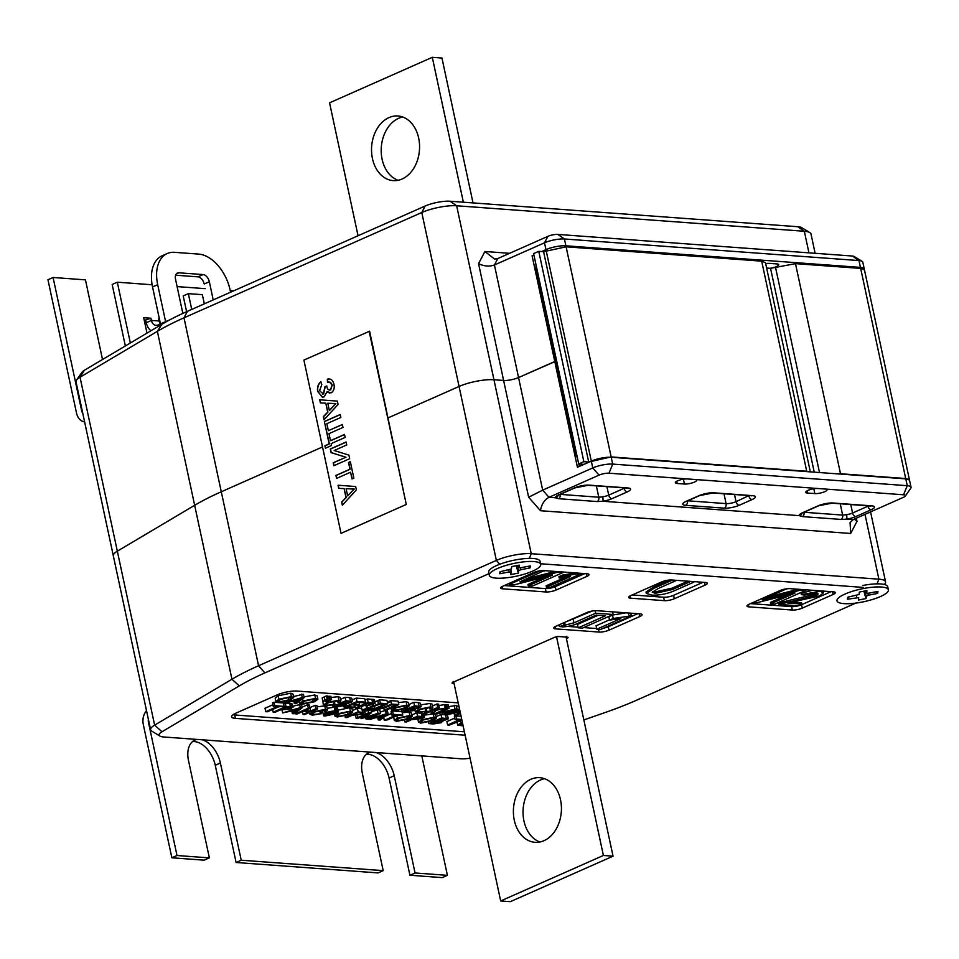 <?xml version="1.0" encoding="UTF-8"?>
<svg xmlns="http://www.w3.org/2000/svg" width="959" height="959" viewBox="0 0 959 959"><rect width="100%" height="100%" fill="white"/><g stroke="black" fill="none" stroke-linecap="round" stroke-linejoin="round"><path stroke-width="1.44" d="M560.524 799.77A32.402 23.975 -85.8 0 0 539.785 777.689A32.402 23.975 -85.8 0 0 514.3 820.245A32.402 23.975 -85.8 0 0 535.038 842.314A32.402 23.975 -85.8 0 0 560.524 799.77M544.556 778.708A32.402 23.975 -85.8 0 0 523.95 820.952A32.402 23.975 -85.8 0 0 539.917 842.002M554.614 583.552L552.18 583.132M603.403 855.464L500.67 900.969L510.332 901.676L613.053 856.171L603.403 855.464L556.52 636.764M613.053 856.171L566.086 637.076M500.67 900.969L453.727 681.993M516.278 580.255L516.493 581.262M398.057 180.292A32.402 23.975 94.2 0 1 382.102 159.23A32.402 23.975 94.2 0 1 402.696 116.998M418.663 138.048A32.402 23.975 94.2 0 1 393.19 180.604A32.402 23.975 94.2 0 1 372.44 158.523A32.402 23.975 94.2 0 1 397.925 115.979A32.402 23.975 94.2 0 1 418.663 138.048M358.055 235.746L329.56 102.829L432.293 57.324L441.955 58.031L473.015 202.912M432.293 57.324L463.353 202.205M535.889 264.181L536.225 269.815L537.028 269.467M577.606 458.774L575.496 452.996L536.225 269.815M582.604 464.971L581.693 464.192M810.331 471.864L765.474 262.67L761.674 261.16L566.11 246.823L543.597 251.702L538.766 251.354L533.624 253.584L578.721 463.976L583.983 464.36M909.54 480.243L864.467 269.923L860.667 268.412L795.479 263.641L770.545 268.34L766.637 268.052M909.516 480.075L905.704 478.529L860.667 268.412M795.479 263.641L840.516 473.746L905.704 478.529M840.516 473.746L836.524 473.794M809.432 471.804L806.723 471.265L761.674 261.16M566.11 246.823L611.159 456.928L806.723 471.265M611.159 456.928L588.682 462.01L543.597 251.702M588.682 462.01L583.851 461.663L538.766 251.354M583.851 461.663L578.721 463.976M320.762 381.802L321.792 384.583L319.563 390.757L323.387 393.921L324.921 386.741L326.755 385.938C327.091 388.91 328.302 390.253 330.399 389.929L332.138 385.11C331.287 382.449 329.764 381.514 327.534 382.341L327.307 379.201C330.699 378.349 332.905 380.052 333.96 384.307C334.751 388.203 333.792 391.044 331.107 392.854L327.115 391.632L324.07 396.858L322.32 397.194L317.717 391.464C316.985 387.376 318.004 384.163 320.762 381.802M329.584 390.109L330.399 389.929M330.639 389.953L332.138 385.11M327.774 382.257L327.307 379.201M322.44 397.206L317.956 391.476C317.225 387.4 318.244 384.175 321.001 381.826M329.704 393.154L327.343 391.895M327.546 379.213L329.464 379.009M332.377 385.134L329.524 382.114M322.44 394.125L323.627 393.933L325.173 386.765L326.779 386.045M328.985 433.648L330.483 440.661L344.485 434.451L345.12 437.412L331.119 443.621L331.526 445.503L325.437 448.201L324.909 445.779L329.177 443.885L324.382 421.516L340.205 414.504L340.853 417.477L326.839 423.674L328.35 430.687L342.351 424.477L342.986 427.438L328.985 433.648M325.652 448.105L325.161 445.791L329.177 443.885M329.416 443.909L324.382 421.516M324.622 421.54L340.241 414.624M330.723 440.672L344.509 434.571M328.565 430.591L342.375 424.597M350.323 461.675L353.847 478.121L352.025 478.925L350.574 472.188L336.573 478.397L335.938 475.424L349.939 469.227L348.501 462.49L350.323 461.675M336.789 478.301L336.177 475.448L350.179 469.239L348.74 462.502L350.347 461.794M352.241 478.829L350.598 472.308M369.131 331.179L406.28 504.458L341.044 533.348L303.895 360.081L369.611 331.215L406.28 504.458M355.657 486.549L356.376 489.893L342.339 505.261L341.656 502.108L346.019 497.565L344.101 488.599L338.707 488.371L338.036 485.218L355.657 486.549M342.531 505.045L341.656 502.108M341.895 502.132L346.019 497.565M352.421 489.102L351.006 488.898M347.841 495.659L354.135 489.09M338.947 488.371L338.275 485.242M346.259 497.577L344.101 488.611M334.08 465.63L333.468 462.777L345.971 457.239L331.287 452.636L330.519 449.028L346.127 442.111M345.731 457.215L331.047 452.624L330.28 449.016L346.103 442.003L346.738 444.964L334.2 450.514L348.92 455.129L349.687 458.714L333.852 465.726L333.217 462.753L345.971 457.239M338.059 404.458L324.01 419.814L323.339 416.662L327.702 412.118L325.772 403.152L320.39 402.924L319.719 399.771L337.34 401.114L338.059 404.458M327.798 403.236L329.333 410.416L335.866 403.595L327.798 403.236M334.104 403.655L332.641 403.451M329.572 410.428L335.818 403.643M320.63 402.924L319.958 399.795M324.202 419.598L323.579 416.686L327.942 412.13L325.784 403.164M350.958 488.898L346.115 488.682L347.649 495.863L354.195 489.03L350.958 488.898M817.859 488.503A7.204 1.774 167.9 0 0 809.959 489.665A7.204 1.774 167.9 0 0 805.68 492.291A7.204 1.774 167.9 0 0 807.586 493.058L814.826 493.585A7.204 1.774 167.9 0 0 824.8 491.667A7.204 1.774 167.9 0 0 827.006 489.797A7.204 1.774 167.9 0 0 825.1 489.03L694.724 479.476A7.204 1.774 -12.1 0 1 696.63 480.243A7.204 1.774 -12.1 0 1 694.424 482.101A7.204 1.774 -12.1 0 1 684.45 484.031L677.21 483.492A7.204 1.774 -12.1 0 1 675.304 482.725A7.204 1.774 -12.1 0 1 679.583 480.111A7.204 1.774 -12.1 0 1 687.483 478.949L609.025 473.195A7.204 1.774 167.9 0 0 599.051 475.113L548.98 497.301C544.28 499.987 541.439 504.47 540.468 510.715L528.649 497.242L503.607 380.447A10.801 2.673 167.9 0 0 518.555 377.558L555.824 361.207L554.77 361.519L532.101 255.789L534.007 255.394M462.478 722.798L459.876 724.728L461.447 725.328L461.051 723.494M461.447 725.328L463.017 725.328M463.137 725.903L457.659 725.1L462.31 722.043M460.656 722.726L460.14 720.317M421.097 718.351L421.948 717.308L417.788 716.936L413.185 718.986L421.097 718.351L420.845 717.164M416.098 719.202L415.798 717.823M404.734 721.851L417.573 716.157L416.841 712.753L423.83 713.712L424.561 717.128L423.674 716.673L422.859 718.459L411.699 719.634L406.436 721.971L404.734 721.851L404.422 720.425M417.573 716.157L422.008 716.481L421.277 713.076M411.855 714.958L416.841 712.753M422.008 716.481L423.674 716.673L422.943 713.256M423.207 714.479L421.732 715.21M422.439 716.517L422.128 715.042M385.122 716.253L391.452 713.448M384.295 720.353L395.659 715.318L391.787 715.03L393.274 714.383L402.708 715.066L397.362 715.438L385.998 720.473L384.295 720.353L383.66 717.344M392.711 711.746L391.056 711.626L392.543 710.967L401.977 711.662L402.708 715.066M391.787 715.03L391.056 711.626M393.274 714.383L392.543 710.967M381.814 717.368L385.674 714.587L377.69 717.056L381.814 717.368L381.49 715.882M380.279 712.022L385.47 710.451L387.388 710.595L385.758 711.806M368.568 719.202L386.201 713.856L388.119 713.999L380.076 720.041L378.266 719.909L380.843 718.051L375.7 717.68L370.366 719.334L368.484 718.806M386.201 713.856L385.47 710.451M388.119 713.999L387.388 710.595M378.266 719.909L377.822 717.835M338.719 716.325L347.841 714.371L350.503 712.417L348.944 711.806L339.618 713.856L337.148 715.726L338.719 716.325L338.323 714.491M347.841 714.371L347.302 711.818M337.244 716.984L334.931 716.097L337.928 713.724L350.419 711.146L352.732 712.034L349.532 714.503L337.244 716.984M337.928 713.724L337.76 712.909M337.196 710.307L349.687 707.742L352.001 708.617L352.732 712.034M350.419 711.146L349.687 707.742M283.624 703.846L285.291 703.103L291.392 703.618L292.279 704.074L293.01 707.478L292.123 707.023L291.392 703.618M273.183 712.201L286.022 706.519L292.123 707.023L291.308 708.809L280.148 709.996L274.885 712.333L273.183 712.201L272.596 709.504M286.022 706.519L285.291 703.103M282.941 709.432L282.809 708.821M460.152 711.95L446.618 714.719L459.457 709.037L458.798 705.62M456.496 706.603L458.726 705.62M446.618 714.719L446.367 713.556M460.488 713.532L456.208 715.426L454.506 715.294L460.32 712.729M459.685 709.804L450.994 713.664L460.02 711.362M454.506 715.294L454.122 713.484M434.547 713.832L447.385 708.15L446.654 704.733L448.356 704.865L449.088 708.269L438.922 712.777L456.975 708.845L444.137 714.539L442.435 714.419L452.576 709.924L436.621 713.987L434.547 713.832L434.283 712.597M447.385 708.15L449.088 708.269M445.527 705.237L446.654 704.733M448.74 706.675L456.244 705.44L456.975 708.845M454.926 708.701L454.194 705.285M442.435 714.419L442.051 712.609M431.334 713.604L432.749 711.926L432.461 710.619L426.491 713.244L424.789 713.124L437.64 707.43L439.342 707.562L433.576 710.104L446.127 708.066L435.074 710.511L433.312 713.748L431.334 713.604L430.843 711.326M435.074 710.511L435.05 711.698M432.881 711.77L432.641 710.643M445.144 707.982L444.413 704.577L445.396 704.649L446.127 708.066M438.215 705.704L444.413 704.577M438.946 709.109L438.683 707.85M439.342 707.562L438.611 704.146L436.908 704.026L437.64 707.43M426.359 708.689L429.081 707.49M432.497 705.968L436.908 704.026M424.789 713.124L424.525 711.878M432.749 711.926L432.425 710.619M419.011 712.022L426.899 711.146L417.692 712.681L415.307 711.89L418.771 709.312L430.831 706.843L432.845 707.574L431.742 708.845L429.656 708.893L430.531 707.946L429.26 707.502L420.486 709.432L417.561 711.47L419.011 712.022L418.651 710.355M425.616 710.835L424.981 707.91M426.024 707.706L426.899 711.146M418.771 709.312L418.556 708.281M420.761 704.853L430.1 703.438L432.113 704.17L432.845 707.574M430.831 706.843L430.1 703.438M429.656 708.893L429.356 707.502M408.87 711.158L413.725 709.54L409.361 708.929L404.914 710.895L408.87 711.158L408.474 709.324M412.718 710.319L412.466 709.157M407.779 711.11L407.491 709.756M417.896 707.79L418.855 707.059L414.791 706.519L410.848 708.269L414.935 708.497L417.896 707.79L417.668 706.735M414.935 708.497L414.54 706.639M413.329 708.461L413.077 707.286M415.187 708.929L414.384 710.463L406.268 711.758L401.737 711.434L414.576 705.74L421.157 706.675L415.667 708.881M401.737 711.434L401.425 710.008M408.87 704.541L413.844 702.336L418.364 702.659L420.426 703.259L421.157 706.675M414.576 705.74L413.844 702.336M395.156 710.271L404.278 708.305L406.928 706.351L405.381 705.752L396.043 707.802L393.586 709.672L395.156 710.271L394.76 708.437M404.278 708.305L403.727 705.752M393.681 710.919L391.368 710.044L394.365 707.658L406.856 705.093L409.169 705.968L405.969 708.437L393.681 710.919M394.365 707.658L394.149 706.639M398.369 702.599L406.125 701.676L408.438 702.563L409.169 705.968M406.856 705.093L406.125 701.676M366.674 705.368L371.672 704.529L372.524 703.486L368.364 703.115L363.761 705.165L366.674 705.368L366.374 704.002M371.672 704.529L371.421 703.343M373.519 699.435L374.25 702.851L373.435 704.625L362.274 705.812L357.012 708.15L355.309 708.03L368.148 702.336L375.137 703.307L374.406 699.89L373.519 699.435L367.417 698.931L365.055 699.974M355.309 708.03L354.638 704.913M368.148 702.336L367.417 698.931M297.877 701.017L301.737 698.236L293.754 700.705L297.877 701.017L297.554 699.531M286.429 702.983L284.631 702.839L302.265 697.505L304.183 697.649L296.139 703.69L294.329 703.558L296.906 701.7L291.764 701.329L286.429 702.983M284.631 702.839L284.427 701.916M293.502 696.522L303.452 694.244L304.183 697.649M302.265 697.505L301.534 694.1M294.329 703.558L293.886 701.485M555.129 637.1A1.438 0.899 -113.9 0 1 554.925 637.244L558.234 636.596A1.438 1.067 94.2 0 0 558.629 636.524L567.32 637.16A1.438 1.067 94.2 0 1 566.541 637.1M566.409 638.562L567.189 638.214A1.438 0.899 -113.9 0 1 566.146 637.351M554.925 637.244A1.438 0.899 -113.9 0 1 554.638 637.291L452.936 682.34A2.877 0.707 167.9 0 0 452.816 683.395A1.438 1.067 94.2 0 0 453.583 682.053M864.215 269.467A14.397 3.56 167.9 0 0 864.251 268.928L862.788 262.107A14.397 3.56 167.9 0 0 862.129 261.316A14.397 3.56 167.9 0 0 858.976 260.572L564.431 238.983A14.397 3.56 167.9 0 0 544.496 242.819L494.424 264.996L542.686 490.121L592.758 467.932A14.397 3.56 -12.1 0 1 612.693 464.096L907.238 485.686A14.397 3.56 -12.1 0 1 911.05 487.22A14.397 3.56 -12.1 0 1 910.774 488.203L905.332 496.043A7.204 1.774 167.9 0 0 903.57 494.784L825.1 489.03M903.57 494.784L907.238 485.686L905.775 478.865A14.397 3.56 -12.1 0 1 909.588 480.399L911.05 487.22M905.775 478.865L611.231 457.275L612.693 464.096L609.025 473.195M599.051 475.113L592.758 467.932L591.295 461.111A14.397 3.56 -12.1 0 1 611.231 457.275M804.074 512.262L842.649 515.091L846.533 514.695A3.596 0.779 81.1 0 1 846.665 519.119L841.187 519.43A3.596 2.661 -85.8 0 0 842.649 515.091L840.228 503.787M841.187 519.43L802.551 516.601L799.338 515.654A3.596 3.488 -25.4 0 0 802 513.269M850.765 504.554L852.575 513.017A3.596 2.254 66.1 0 0 855.728 516.601A10.801 2.673 -12.1 0 1 846.665 519.119L853.186 519.598L903.258 497.409A7.204 1.774 167.9 0 0 905.332 496.043M853.186 519.598L850.082 522.583L850.669 533.468L540.468 510.715M856.327 518.208L856.998 521.312L854.349 519.083M560.224 494.388L598.8 497.218L602.684 496.81A3.596 0.779 81.1 0 1 602.815 501.245L597.337 501.557L558.713 498.716L555.489 497.769A10.801 2.673 -12.1 0 1 558.761 494.832L574.165 488.011A3.596 2.254 66.1 0 0 574.897 487.891L588.119 485.302L627.366 488.083M558.15 495.395A3.596 3.488 154.6 0 1 555.489 497.769L548.98 497.301L542.686 490.121L528.649 497.242M578.804 463.976L579.332 466.422M591.295 461.111L577.438 467.261L554.77 361.519L518.555 377.558A10.801 2.673 -12.1 0 1 503.607 380.447L478.565 263.641C483.971 266.302 489.258 266.758 494.424 264.996L497.793 258.534L547.865 236.346A7.204 1.774 -12.1 0 1 557.838 234.428L852.383 256.029A7.204 1.774 -12.1 0 1 853.954 256.401L862.129 261.316M694.724 479.476L687.483 478.949M389.51 702.084L389.33 701.281M490.145 573.122L264.876 672.906A172.8 42.675 167.9 0 0 239.306 685.889L161.987 731.765A18.005 4.447 167.9 0 0 159.937 736.056L151.762 731.142A25.198 6.222 -12.1 0 1 150.611 729.763A25.198 6.222 -12.1 0 1 154.627 725.136L231.946 679.248A179.992 44.462 -12.1 0 1 258.582 665.738L496.366 560.416A25.198 6.222 -12.1 0 1 531.238 553.691L878.9 579.176A25.198 6.222 -12.1 0 1 885.565 581.861A25.198 6.222 -12.1 0 1 885.085 583.587L884.666 584.187M815.126 253.296L810.978 233.948A25.198 6.222 167.9 0 0 809.84 232.569A25.198 6.222 167.9 0 0 804.325 231.263L456.652 205.777A25.198 6.222 167.9 0 0 421.78 212.502L183.996 317.825A179.992 44.462 167.9 0 0 157.372 331.334L80.041 377.223A25.198 6.222 167.9 0 0 76.516 380.124A25.198 6.222 167.9 0 0 76.025 381.85L113.318 555.8A25.198 6.222 -12.1 0 1 117.334 551.173L194.653 505.297L117.334 551.173A25.198 6.222 167.9 0 0 113.318 555.8L150.611 729.763M239.306 685.889L231.946 679.248L194.653 505.297A179.992 44.462 -12.1 0 1 221.289 491.775L322.524 446.942L221.289 491.775A179.992 44.462 167.9 0 0 194.653 505.297L157.372 331.334L161.795 324.334A172.8 42.675 -12.1 0 1 187.365 311.351L425.137 206.029A18.005 4.447 -12.1 0 1 450.059 201.234L797.72 226.72A18.005 4.447 -12.1 0 1 801.664 227.655L809.84 232.569M499.723 564.252L496.366 560.416L459.073 386.453L388.191 417.86L459.073 386.453A25.198 6.222 -12.1 0 1 493.945 379.74L503.607 380.447L493.945 379.74A25.198 6.222 167.9 0 0 459.073 386.453L421.78 212.502L425.137 206.029M329.369 443.909L324.933 445.875L329.369 443.909M583.851 719.933L604.721 712.669A172.8 42.675 167.9 0 0 636.68 700.166L855.86 603.091M863.232 587.399L540.456 563.736M159.937 736.056A18.005 4.447 167.9 0 0 163.881 736.991L460.752 758.749A18.005 4.447 167.9 0 0 470.066 758.221M458.21 702.875L297.05 691.067A14.397 3.56 -12.1 0 0 277.115 694.903L236.022 713.112A14.397 3.56 -12.1 0 0 231.598 716.829A14.397 3.56 -12.1 0 0 235.411 718.363L465.139 735.205M233.049 714.743A14.397 3.56 167.9 0 0 234.679 714.958L464.408 731.801M578.229 627.845L605.489 615.774L596.21 615.091L580.363 622.103C575.076 625.004 569.131 626.599 562.513 626.898L559.66 626.491L573.973 622.835L595.683 613.221L613.137 614.491L582.317 628.145L578.229 627.845L577.498 624.441L598.26 615.234M559.66 626.491L559.289 624.765M563.964 624.968L563.52 622.894M565.271 625.268L564.659 622.391M565.906 621.84L592.206 611.015M595.683 613.221L595.131 610.667M613.137 614.491L612.573 611.842M555.141 626.635L555.621 628.876A7.204 1.774 -12.1 0 1 553.727 628.109A7.204 1.774 -12.1 0 1 555.932 626.251L586.752 612.597A7.204 1.774 -12.1 0 1 596.714 610.679L640.168 613.868A7.204 1.774 -12.1 0 1 642.074 614.635A7.204 1.774 -12.1 0 1 639.869 616.493L639.293 613.796M603.355 628.217A7.204 1.774 167.9 0 0 608.318 626.73L609.049 630.147A7.204 1.774 -12.1 0 1 599.087 632.065L598.5 629.332M557.299 625.652L559.517 625.807M568.327 626.455L578.085 627.174M583.611 627.57L596.654 628.529M555.621 628.876L599.087 632.065M631.334 615.834L600.514 629.476L596.81 629.212L620.821 618.567L609.588 620.089L613.233 618.483L631.334 615.834L630.77 613.173M596.81 629.212L596.078 625.795L609.528 619.838M609.588 620.089L608.857 616.685L612.501 615.067L625.975 612.825M613.233 618.483L612.501 615.067M628.948 615.654L628.373 613.005M608.318 626.73L637.771 613.688M609.049 630.147L639.869 616.493M630.087 595.935L630.566 598.176A7.204 1.774 -12.1 0 1 628.66 597.409A7.204 1.774 -12.1 0 1 630.878 595.551L661.686 581.897A7.204 1.774 -12.1 0 1 671.66 579.979L705.452 582.461A7.204 1.774 -12.1 0 1 707.358 583.228A7.204 1.774 -12.1 0 1 705.153 585.086L704.577 582.389M630.566 598.176L664.371 600.658L663.64 597.241A7.204 1.774 167.9 0 0 673.602 595.323L703.055 582.281M632.245 594.94L663.64 597.241M689.905 581.765L672.379 589.533L655.333 593.309L652.276 592.278L658.258 588.49L675.795 580.734L671.708 580.435L653.978 588.287L646.294 593.381L651.7 595.083C659.972 595.431 668.159 593.705 676.263 589.917L693.992 582.065L689.809 581.31M669.238 580.027L653.678 586.92L646.006 592.027L646.294 593.381M655.333 593.309L655.045 591.943L652.635 591.499M672.379 589.533L672.079 588.167L655.045 591.943M687.891 581.166L672.079 588.167M673.602 595.323L674.333 598.74A7.204 1.774 -12.1 0 1 664.371 600.658M753.043 602.516L756.735 602.779L795.047 593.022L770.712 603.81L774.788 604.11L805.608 590.456L800.669 590.097L762.261 599.878L786.608 588.814M798.284 589.258L769.909 596.486M800.669 590.097L800.525 589.425M805.608 590.456L805.464 589.785M770.712 603.81L770.413 602.444L787.111 595.048M786.668 589.066L785.517 588.982M748.392 604.602L748.871 606.855A7.204 1.774 -12.1 0 1 746.965 606.088A7.204 1.774 -12.1 0 1 749.171 604.218L779.991 590.576A7.204 1.774 -12.1 0 1 789.964 588.646L833.419 591.835A7.204 1.774 -12.1 0 1 835.325 592.602A7.204 1.774 -12.1 0 1 833.107 594.472L832.532 591.775M750.537 603.619L791.595 606.627A7.204 1.774 167.9 0 0 801.556 604.709L831.009 591.655M801.556 604.709L802.287 608.114L833.107 594.472M819.358 591.463L801.376 594.628L804.697 595.083L815.713 593.034C818.746 593.297 818.854 594.172 816.013 595.623L778.876 604.41L797.828 605.788L801.772 604.038L787.603 603.007L819.765 595.887L823.409 592.842L819.214 590.792M801.376 594.628L801.089 593.261L812.417 590.3M823.409 592.842L822.87 591.068M801.772 604.038L801.484 602.684L792.47 602.012M778.876 604.41L778.588 603.043L781.825 603.283M797.468 599.819L797.181 598.452L778.588 603.043M782.005 603.223L781.717 601.856M816.013 595.623L815.713 594.268L797.181 598.452M817.38 593.309L815.713 594.268M802.287 608.114A7.204 1.774 -12.1 0 1 792.326 610.044L791.595 606.627M748.871 606.855L792.326 610.044M559.241 578.049L558.941 576.683L562.585 575.064L562.885 576.431L559.241 578.049L570.473 576.527L546.45 587.16L550.166 587.435L580.986 573.782L578.493 573.146M578.589 573.602L562.885 576.431M575.58 572.931L562.585 575.064M546.45 587.16L546.162 585.793L549.051 586.009M502.12 586.548L502.6 588.802A7.204 1.774 -12.1 0 1 500.706 588.035A7.204 1.774 -12.1 0 1 502.912 586.165L533.731 572.523A7.204 1.774 -12.1 0 1 543.693 570.593L587.16 573.782A7.204 1.774 -12.1 0 1 589.054 574.549A7.204 1.774 -12.1 0 1 586.848 576.419L586.273 573.722M504.278 585.565L545.335 588.574A7.204 1.774 167.9 0 0 555.297 586.656L584.75 573.602M555.297 586.656L556.028 590.061L586.848 576.419M556.028 590.061A7.204 1.774 -12.1 0 1 546.067 591.979L545.335 588.574M502.6 588.802L546.067 591.979M544.209 571.084L540.133 570.785L509.313 584.439L514.288 584.798L552.6 575.04L528.253 585.829L532.341 586.129L563.161 572.475L558.222 572.115L519.814 581.897L544.113 570.629M555.213 571.444L527.45 578.517M528.253 585.829L527.965 584.463L544.664 577.066M509.78 583.132L511.914 583.288M509.313 584.439L509.097 583.432M565.163 577.378L546.162 585.793M674.333 598.74L705.153 585.086M279.692 701.808L288.827 699.842L291.476 697.888L289.93 697.289L280.591 699.327L278.134 701.209L279.692 701.808L279.309 699.974M288.827 699.842L288.275 697.289M278.218 702.456L275.904 701.58L278.913 699.195L291.404 696.63L293.718 697.505L290.517 699.974L278.218 702.456M275.904 701.58L275.173 698.164L278.182 695.79L290.673 693.213L292.986 694.1L293.718 697.505M278.913 699.195L278.182 695.79M291.404 696.63L290.673 693.213M303.835 703.57L312.97 701.616L315.619 699.65L314.072 699.051L304.734 701.101L302.277 702.971L303.835 703.57L303.452 701.736M312.97 701.616L312.418 699.063M302.361 704.23L300.047 703.343L303.056 700.969L315.547 698.392L317.861 699.279L314.66 701.736L302.361 704.23M303.056 700.969L302.6 698.835M304.015 696.869L314.816 694.987L317.129 695.862L317.861 699.279M315.547 698.392L314.816 694.987M326.396 699.662L326.551 700.394L322.895 701.401L325.005 700.274L324.274 696.869L326.408 695.922L327.954 696.03L326.563 696.654M325.005 700.274L327.139 699.327L326.408 695.922M322.895 701.401L322.164 697.984L324.274 696.869M326.707 697.349L330.891 696.246L331.622 699.662L326.647 701.676L325.64 700.729M325.832 701.616L327.942 700.49L327.211 697.085M327.942 700.49L331.622 699.662M330.076 699.543L329.345 696.138M329.5 696.869L327.343 697.72M329.333 699.878L328.757 697.193M327.079 705.273L334.967 704.409L325.76 705.944L323.375 705.153L326.839 702.575L338.899 700.106L340.913 700.837L339.81 702.108L337.724 702.156L338.599 701.197L337.328 700.753L328.553 702.695L325.628 704.721L327.079 705.273L326.719 703.618M333.684 704.098L333.049 701.173M334.967 704.409L334.235 701.005L333.097 701.377M323.375 705.153L322.847 701.173M326.839 702.575L326.647 701.676M331.143 697.457L338.167 696.702L340.181 697.421L340.913 700.837M338.899 700.106L338.167 696.702M337.724 702.156L337.424 700.765M343.993 705.285L345 704.493L340.649 703.894L336.201 705.86L343.993 705.285L343.754 704.122M339.054 706.076L338.767 704.721M340.157 706.124L339.762 704.29M349.184 702.743L350.143 702.024L346.079 701.485L342.123 703.235L346.223 703.462L349.184 702.743L348.956 701.7M346.223 703.462L345.827 701.604M344.617 703.415L344.365 702.24M346.475 703.894L345.672 705.416L337.556 706.723L333.013 706.387L345.863 700.705L352.433 701.628L346.954 703.834M333.013 706.387L332.737 705.093M334.451 702.024L337.304 700.753M340.589 699.303L345.132 697.289L349.651 697.625L351.701 698.224L352.433 701.628M345.863 700.705L345.132 697.289M352.073 699.962L356.268 698.116L364.78 698.739L365.511 702.144L364.036 702.803L357.228 702.3L353.272 704.05L359.613 704.517L359.169 702.444M359.613 704.517L358.139 705.177L351.785 704.709L347.35 706.675L354.47 707.203L352.984 707.85L344.161 707.215L343.909 706.052M344.161 707.215L357 701.52L356.268 698.116M357 701.52L365.511 702.144M354.47 707.203L353.967 704.865M374.585 708.677L384.463 704.302L380.279 703.99L369.011 708.269L374.585 708.677L374.13 706.543M362.094 710.056L380.375 703.235L387.652 703.762L372.931 710.847L371.529 710.751L374.501 709.432L366.446 708.845L362.094 710.056L361.363 706.639L363.089 705.872M366.542 708.09L366.11 706.076M371.529 710.751L371.205 709.192M387.652 703.762L386.921 700.358L379.644 699.818L380.375 703.235M374.837 701.916L379.644 699.818M367.465 708.15L367.021 706.088M384.247 710.151L395.599 705.117L391.74 704.829L385.134 707.754L376.503 709.576L382.473 708.054L391.512 704.05L390.781 700.645L398.057 701.173L398.788 704.589L385.95 710.271L384.247 710.151L383.852 708.317M391.512 704.05L398.788 704.589M390.96 701.449L387.484 702.983M378.302 708.941L378.098 707.994M378.841 709.073L378.565 707.79M382.473 708.054L382.078 706.232M265.751 711.662L277.115 706.627L273.243 706.339L274.718 705.692L273.986 702.276L283.432 702.971L284.164 706.375L278.817 706.747L267.453 711.782L265.751 711.662L265.02 708.245L272.895 704.757M274.718 705.692L284.164 706.375M274.154 703.055L272.512 702.935L273.986 702.276M273.243 706.339L272.512 702.935M295.911 711.063L299.783 708.293L291.8 710.763L295.911 711.063L295.6 709.588M292.747 706.22L301.498 704.29L302.229 707.706L294.173 713.748L292.375 713.616L294.952 711.758L289.798 711.386L282.665 712.897L282.078 710.139M282.665 712.897L300.299 707.562L299.568 704.158M300.299 707.562L302.229 707.706M292.375 713.616L291.92 711.542M294.785 710.979L294.545 709.912M310.009 708.269L304.746 710.607L310.62 711.039L315.895 708.701L317.597 708.833L304.746 714.515L303.044 714.395L309.146 711.698L303.26 711.266L297.17 713.964L295.468 713.844L308.307 708.15L310.009 708.269L309.277 704.865L307.743 705.536M310.62 711.039L309.889 707.634L315.163 705.297L316.866 705.416L317.597 708.833M315.895 708.701L315.163 705.297M302.109 707.167L307.575 704.733L309.277 704.865M295.468 713.844L295.264 712.921M308.307 708.15L307.575 704.733M303.044 714.395L302.457 711.626M321.553 713.628L312.346 715.162L309.961 714.359L313.437 711.794L325.485 709.324L327.498 710.056L326.408 711.314L324.31 711.362L325.185 710.415L323.926 709.972L315.139 711.914L312.214 713.94L313.665 714.491L321.553 713.628L320.821 710.211L319.683 710.583M313.437 711.794L313.209 710.775M317.165 706.819L324.753 705.908L326.767 706.639L327.498 710.056M325.485 709.324L324.753 705.908M313.665 714.491L313.317 712.825M320.27 713.316L319.647 710.391M324.31 711.362L324.022 709.984M326.911 714.527L333.504 711.614L326.959 712.837L325.485 713.987L326.911 714.527L326.587 713.005M325.257 712.705L336.633 710.223L335.902 706.819L337.292 706.915L338.024 710.331L336.369 711.063L338.527 711.878L336.561 713.532L325.185 716.013L323.782 715.917L325.437 715.186L323.267 714.335L325.257 712.705L324.969 711.35M336.633 710.223L338.024 710.331M336.034 707.466L336.237 710.403M337.556 708.15L338.527 711.878M327.139 708.377L335.902 706.819M334.979 710.955L334.247 707.55M334.847 713.412L336.321 712.249L334.895 711.71L328.314 714.635L334.847 713.412L334.523 711.878M335.962 710.523L335.59 708.833L334.415 708.329M323.782 715.917L323.519 714.683M323.267 714.335L322.536 710.919L323.279 709.948M356.664 714.839L361.675 713.999L362.526 712.945L358.366 712.585L353.751 714.623L356.664 714.839L356.364 713.472M361.675 713.999L361.423 712.813M363.761 710.032L364.24 712.309L363.425 714.095L352.265 715.282L347.002 717.62L345.3 717.488L358.139 711.806L365.127 712.765L364.396 709.36M345.3 717.488L345 716.073M352.433 710.595L357.407 708.389L361.807 708.713M358.139 711.806L357.407 708.389M371.541 712.789L363.881 717.847L378.038 713.268L380.579 713.448L367.741 719.142L366.038 719.01L376.899 714.203L361.04 718.651L368.7 713.592L357.839 718.411L356.137 718.291L368.975 712.597L371.541 712.789L370.809 709.372L368.172 711.122M357.659 717.608L357.216 715.546M356.137 718.291L355.537 715.522M371.325 711.794L377.307 709.852L379.848 710.032L380.579 713.448M378.038 713.268L377.307 709.852M366.038 719.01L365.787 717.811M361.04 718.651L360.716 717.14M368.532 712.789L367.968 710.187L364.876 711.554M398.141 720.689L407.275 718.723L409.925 716.769L408.378 716.169L399.04 718.219L396.582 720.089L398.141 720.689L397.757 718.854M407.275 718.723L406.724 716.169M396.666 721.348L394.365 720.461L397.362 718.075L409.853 715.51L412.166 716.385L408.966 718.854L396.666 721.348M397.362 718.075L396.846 715.678M402.229 712.801L409.121 712.093L411.435 712.981L412.166 716.385M409.853 715.51L409.121 712.093M422.284 722.451L431.418 720.497L434.067 718.543L432.521 717.931L423.183 719.981L420.725 721.851L422.284 722.451L421.9 720.617M431.418 720.497L430.867 717.943M420.809 723.11L418.508 722.223L421.504 719.849L433.995 717.284L436.309 718.159L433.108 720.629L420.809 723.11M421.504 719.849L421.325 719.034M424.142 715.174L433.264 713.868L435.578 714.743L436.309 718.159M433.995 717.284L433.264 713.868M434.918 723.29L440.852 721.719L436.501 721.12L432.053 723.086L434.918 723.29L434.619 721.947M436.009 723.35L435.614 721.516M439.845 722.511L439.606 721.348M445.036 719.969L445.995 719.238L441.931 718.711L437.987 720.461L442.075 720.689L445.036 719.969L444.808 718.926M442.075 720.689L441.679 718.83M440.469 720.641L440.217 719.466M442.327 721.12L441.524 722.642L433.408 723.949L428.877 723.613L441.715 717.931L448.285 718.854L442.806 721.06M428.877 723.613L428.565 722.199M435.997 716.721L440.984 714.515L445.503 714.851L447.553 715.45L448.285 718.854M441.715 717.931L440.984 714.515M441.308 718.986L440.361 719.418M441.104 720.677L440.792 719.238M461.914 720.173L449.303 725.112L447.601 724.992L446.87 721.576L454.746 718.087M447.601 724.992L458.953 719.957L455.093 719.67L454.362 716.265L461.015 715.989M455.093 719.67L456.568 719.022L455.837 715.606M456.568 719.022L461.747 719.394M364.696 710.751L368.244 709.192L370.809 709.372M387.304 702.18L390.781 700.645M281.634 709.336L289.546 708.713L290.397 707.658L286.238 707.298L281.634 709.336M284.547 709.552L284.248 708.186M289.546 708.713L289.294 707.526M769.969 268.292A7.204 1.774 167.9 0 0 776.538 266.542A7.204 1.774 167.9 0 0 778.744 264.684A7.204 1.774 167.9 0 0 776.838 263.917L769.597 263.389A7.204 1.774 167.9 0 0 765.678 263.629M864.251 268.928A14.397 3.56 167.9 0 0 860.439 267.393L858.976 260.572L852.383 256.029M557.838 234.428L564.431 238.983L565.894 245.804L860.439 267.393M565.894 245.804A14.397 3.56 167.9 0 0 545.959 249.64L541.631 251.558M533.923 254.974L532.101 255.789M478.565 263.641L484.894 251.498L494.592 259.062L497.793 258.534M76.516 380.124L81.947 372.284A18.005 4.447 -12.1 0 1 84.476 370.21L161.795 324.334M421.804 755.896L447.409 875.339L442.279 877.617L409.925 875.243L389.078 778.025A23.759 14.864 66.1 0 0 366.266 754.397M447.409 875.339L415.055 872.966L409.925 875.243M415.055 872.966L394.221 775.759A23.759 14.864 66.1 0 0 376.024 752.539M371.013 752.168A23.759 14.864 66.1 0 0 368.664 752.863A23.759 14.864 66.1 0 0 362.346 773.422L383.192 870.628L378.05 872.906L236.094 862.501L215.248 765.282A23.759 14.864 66.1 0 0 192.435 741.643M383.192 870.628L241.224 860.223L236.094 862.501M241.224 860.223L220.39 763.016A23.759 14.864 66.1 0 0 202.193 739.797M197.182 739.425A23.759 14.864 66.1 0 0 194.833 740.12A23.759 14.864 66.1 0 0 188.515 760.679L209.362 857.885L204.219 860.163L171.865 857.79L143.299 724.513A12.958 9.59 -85.8 0 1 146.523 710.691M209.362 857.885L177.007 855.512L171.865 857.79M177.007 855.512L148.429 722.235A5.754 4.268 -85.8 0 1 148.381 719.346M146.991 333.109L143.694 317.705L150.935 318.232L151.402 320.438A7.204 5.334 -85.8 0 0 156.017 325.341A7.204 5.334 -85.8 0 0 158.007 324.981L170.055 319.707M144.27 320.402L150.935 318.232M159.386 318.856L158.667 318.808L159.134 321.001A7.204 5.334 94.2 0 0 160.405 323.914M145.804 320.51L146.271 322.703A14.397 10.657 -85.8 0 0 150.971 330.747M146.271 322.703L151.402 320.438L159.134 321.001M159.961 321.553L159.254 321.505M82.234 410.812L81.659 410.764A5.754 4.268 -85.8 0 0 82.75 413.197M130.34 342.998L117.31 282.198L112.167 284.475L125.353 345.959M117.31 282.198L152.121 284.751M177.103 286.585L205.19 288.647M230.22 290.481L233.888 290.745M81.659 410.764L53.081 277.487L85.435 279.86L102.517 359.505M53.081 277.487L47.95 279.764L76.516 413.041A12.958 9.59 -85.8 0 0 84.608 421.852M160.465 323.89L152.541 286.945A35.998 22.513 -113.9 0 1 162.107 255.801L167.25 253.524A35.998 22.513 -113.9 0 1 174.514 252.325L198.657 254.099A35.998 22.513 -113.9 0 1 230.112 289.978L230.592 292.207M165.607 321.613L157.684 284.667A35.998 22.513 -113.9 0 1 167.25 253.524M182.845 313.401L175.533 279.261A7.204 4.507 -113.9 0 1 177.451 273.039A7.204 4.507 -113.9 0 1 178.901 272.8L203.044 274.562A7.204 4.507 -113.9 0 1 209.338 281.742L213.222 299.903M175.629 275.209L197.902 276.839A7.204 4.507 -113.9 0 1 204.195 284.02L209.338 281.742M204.327 303.835L202.361 294.665L188.36 293.634L183.217 295.911L186.609 311.687M188.36 293.634L191.74 309.421M863.472 588.538A26.277 6.485 -12.1 0 1 888.382 589.821A26.277 6.485 -12.1 0 1 861.889 602.108A26.277 6.485 -12.1 0 1 836.991 600.837A26.277 6.485 -12.1 0 1 863.472 588.538M862.824 585.469A26.277 6.485 -12.1 0 1 886.524 585.314A26.277 6.485 -12.1 0 1 887.722 586.752L888.382 589.821M867.823 593.309L868.482 595.179L877.713 593.405L877.953 591.403L868.722 593.189L866.648 593.034L866.936 590.6L859.36 592.063L859.072 594.496L847.648 597.241L847.42 599.243L858.713 597.613L858.425 600.058L866.001 598.596L866.289 596.162L868.482 595.179M876.023 591.775L877.713 593.405M864.503 591.068L866.289 596.162M863.855 591.188L866.001 598.596M856.531 595.539L856.651 597.469M848.343 597.109L847.42 599.243M865.785 590.816L866.66 593.094L865.773 590.828M515.81 563.053A26.277 6.485 -12.1 0 1 540.708 564.336A26.277 6.485 -12.1 0 1 514.228 576.623A26.277 6.485 -12.1 0 1 489.318 575.352A26.277 6.485 -12.1 0 1 515.81 563.053M488.658 572.283A26.277 6.485 -12.1 0 1 489.162 570.473A26.277 6.485 -12.1 0 1 515.151 559.984A26.277 6.485 -12.1 0 1 538.862 559.828A26.277 6.485 -12.1 0 1 540.061 561.255L540.708 564.336M520.162 567.812L520.821 569.694L530.051 567.92L530.279 565.918L521.049 567.704L518.987 567.548L519.275 565.115L511.698 566.577L511.411 569.011L499.987 571.756L499.747 573.758L508.977 571.984L511.051 572.127L510.763 574.561L518.339 573.11L518.627 570.665L520.821 569.694M528.361 566.289L530.051 567.92M516.829 565.582L518.627 570.665M516.194 565.702L518.339 573.11M510.883 569.454L511.051 572.127L510.883 569.454M508.869 570.054L508.977 571.984M500.682 571.624L499.747 573.758M518.124 565.331L518.999 567.608L518.112 565.331M575.496 452.996L576.299 452.636M819.513 472.547L775.531 267.393M814.239 472.152L770.545 268.34M591.247 460.859L546.162 250.587M384.008 715.786L383.888 715.174M290.457 706.843L289.726 703.426M419.095 706.076L418.364 702.659M372.583 702.659L371.852 699.255M300.071 699.435L299.951 698.823M567.189 638.214A2.877 0.707 167.9 0 0 567.32 637.16M558.629 636.524A2.877 0.707 167.9 0 0 554.638 637.291M454.051 683.479L452.816 683.395M813.795 488.766L814.826 493.585M807.106 490.804L807.586 493.058M846.533 514.695A7.204 1.774 167.9 0 0 852.575 513.017L867.991 506.184A7.204 1.774 167.9 0 0 868.65 505.873M574.165 488.011A10.801 2.673 -12.1 0 1 589.114 485.122L627.749 487.951A10.801 2.673 -12.1 0 1 627.282 491.895L611.878 498.728A10.801 2.673 -12.1 0 1 602.815 501.245L799.338 515.654A10.801 2.673 -12.1 0 1 802.611 512.705L818.015 505.884A3.596 2.254 66.1 0 0 818.746 505.765L831.968 503.175L870.604 506.016A3.596 2.661 -85.8 0 0 871.599 505.837A10.801 2.673 -12.1 0 1 871.132 509.78A3.596 2.254 66.1 0 1 867.991 506.184L867.907 505.813M802.551 516.601A3.596 2.661 -85.8 0 0 804.026 512.286M802.611 512.705A3.596 2.254 66.1 0 0 803.33 512.586L818.746 505.765M831.968 503.175A3.596 2.661 -85.8 0 0 832.963 502.995L871.599 505.837M818.015 505.884A10.801 2.673 -12.1 0 1 832.963 502.995M871.132 509.78L855.728 516.601M856.998 521.312L850.669 533.468M627.282 491.895A3.596 2.254 -113.9 0 1 624.141 488.311L624.057 487.939M611.878 498.728A3.596 2.254 -113.9 0 1 608.725 495.132L624.141 488.311A7.204 1.774 167.9 0 0 624.8 487.987M602.684 496.81A7.204 1.774 167.9 0 0 608.725 495.132L606.915 486.681M597.337 501.557A3.596 2.661 94.2 0 0 598.8 497.218L596.378 485.913M627.749 487.951A3.596 2.661 94.2 0 1 626.754 488.131M589.114 485.122A3.596 2.661 94.2 0 1 588.119 485.302M574.897 487.891L559.481 494.712A3.596 2.254 -113.9 0 1 558.761 494.832M560.176 494.412A3.596 2.661 94.2 0 1 558.713 498.716M676.73 481.25L677.21 483.492M683.419 479.212L684.45 484.031M687.831 500.802L726.083 503.607L723.985 493.801M734.522 494.58L736.044 501.689L748.811 495.623M724.249 508.15A3.596 2.661 94.2 0 0 726.083 503.607A7.204 1.774 167.9 0 0 736.044 501.689A3.596 2.254 66.1 0 0 739.197 505.273A10.801 2.673 -12.1 0 1 724.249 508.15L685.613 505.321A10.801 2.673 -12.1 0 1 686.081 501.377A3.596 2.254 66.1 0 0 686.8 501.257L699.65 495.575L712.873 492.986L752.12 495.767M686.081 501.377L698.919 495.695A10.801 2.673 -12.1 0 1 713.868 492.806L752.491 495.647A10.801 2.673 -12.1 0 1 752.036 499.591A3.596 2.254 66.1 0 1 748.883 495.995A7.204 1.774 167.9 0 0 749.554 495.683M752.491 495.647A3.596 2.661 94.2 0 1 751.496 495.827M752.036 499.591L739.197 505.273M687.483 500.958A3.596 2.661 94.2 0 1 685.613 505.321M698.919 495.695A3.596 2.254 66.1 0 0 699.65 495.575M713.868 492.806A3.596 2.661 94.2 0 1 712.873 492.986M84.476 370.21L80.041 377.223L154.627 725.136L161.987 731.765M187.365 311.351L183.996 317.825L258.582 665.738L264.876 672.906M450.059 201.234L456.652 205.777L531.238 553.691L529.344 558.366M877.017 583.863L878.9 579.176L865.006 514.36M234.679 714.958L235.411 718.363M573.973 622.835L573.242 619.418M653.978 588.287L653.678 586.92M350.383 701.041L349.651 697.625M378.493 704.062L377.762 700.657M384.967 706.951L384.571 705.129M298.117 709.48L297.985 708.881M362.574 712.129L362.13 710.056M366.518 716.984L366.35 716.229M446.235 718.267L445.503 714.851M808.94 252.84L804.325 231.263L797.72 226.72M547.865 236.346L544.496 242.819L545.959 249.64M484.894 251.498L509.589 253.308M394.221 775.759L389.078 778.025M220.39 763.016L215.248 765.282M157.684 284.667L152.541 286.945M203.044 274.562L197.902 276.839M178.901 272.8L176.288 273.95M456.928 721.683L457.659 725.1M334.535 714.275L334.931 716.097M414.935 710.187L415.307 711.89M390.936 708.066L391.368 710.044M566.925 637.232L566.373 636.404M453.223 682.293L453.163 681.417M801.928 513.017L803.33 512.586M870.604 506.016L871.216 505.956M559.481 494.712L558.078 495.144M685.397 501.701L686.8 501.257M885.565 581.861L870.568 511.89M299.316 699.938L300.047 703.343M309.541 712.393L309.961 714.359M393.634 717.044L394.365 720.461M417.776 718.818L418.508 722.223M440.121 718.315L440.852 721.719M489.318 575.352L488.958 573.65"/></g></svg>
